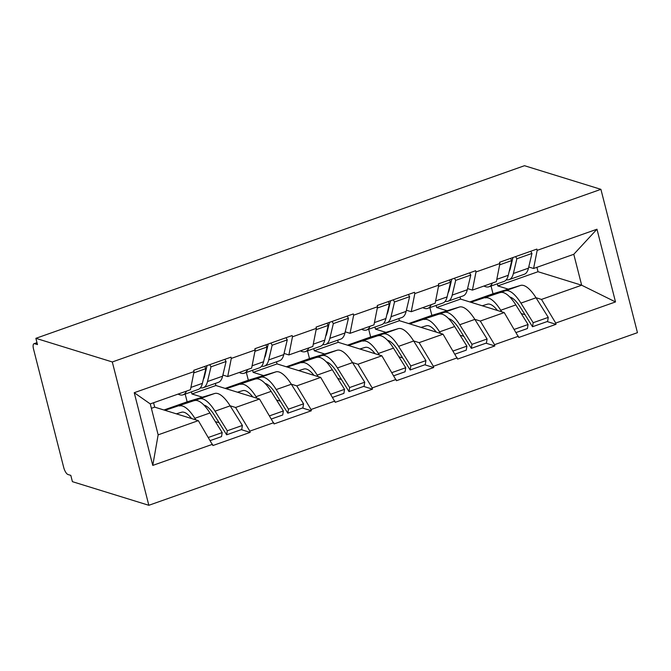 <?xml version="1.0" encoding="UTF-8"?>
<svg xmlns="http://www.w3.org/2000/svg" width="671" height="671" viewBox="0 0 671 671"><rect width="100%" height="100%" fill="white"/><g stroke="black" fill="none" stroke-linecap="round" stroke-linejoin="round"><path stroke-width="1.01" d="M148.836 505.297L637.45 332.673L600.914 189.339L112.3 361.963L148.836 505.297L72.409 481.661L70.816 475.387L67.964 474.506A6.651 2.315 -109.5 0 1 63.695 467.41L33.55 349.155A6.651 2.315 -109.5 0 1 34.003 343.703L36.98 342.655M508.274 289.142L497.832 285.913L538.025 271.713L581.665 285.217L615.508 301.933L596.972 229.222L537.169 250.35L536.85 249.1L499.601 262.26L499.92 263.51L496.339 281.652L472.418 290.107L467.57 288.605M615.508 301.933L555.705 323.061L556.024 324.319L547.142 321.568M447.096 310.757L436.653 307.528L460.574 299.073L504.223 312.577L518.767 337.479L556.024 324.319M518.448 336.23L494.527 344.676L494.846 345.934L485.972 343.183M385.926 332.371L375.483 329.142L399.404 320.688L443.045 334.192L457.597 359.094L494.846 345.934M457.278 357.836L433.357 366.291L433.676 367.54L424.793 364.798M324.747 353.986L314.305 350.748L338.226 342.302L381.866 355.798L396.418 380.709L433.676 367.54M396.1 379.45L372.179 387.905L372.497 389.155L363.615 386.412M263.577 375.592L253.126 372.363L277.048 363.908L320.696 377.412L335.248 402.315L372.497 389.155M334.93 401.065L311.009 409.511L311.327 410.769L302.445 408.018M202.399 397.207L191.956 393.978L215.877 385.523L259.518 399.027L274.07 423.929L311.327 410.769M273.751 422.68L249.83 431.126L250.149 432.384L241.266 429.633M151.386 408.312L154.699 407.138L198.339 420.642L212.892 445.544L250.149 432.384M212.573 444.286L152.77 465.414L134.242 392.703L194.045 371.575L190.463 389.717L150.262 403.917L158.146 434.842L198.339 420.642M499.92 263.51L475.999 271.965L475.68 270.715L438.423 283.875L438.742 285.125L414.821 293.579L414.502 292.321L377.245 305.49L377.563 306.739L353.642 315.194L353.323 313.936L316.075 327.096L316.393 328.354L292.472 336.8L292.153 335.55L254.896 348.71L255.215 349.96L231.294 358.415L230.975 357.165L193.718 370.325L194.045 371.575M474.808 319.329L480.302 321.032L504.223 312.577M450.761 283.405L450.333 283.271M460.574 299.073L460.038 296.968M436.653 307.528L436.116 305.422M480.302 321.032L494.527 344.676M475.999 271.965L472.418 290.107M413.63 340.943L419.123 342.638L443.045 334.192M438.742 285.125L435.16 303.267L411.239 311.713L406.4 310.22M389.583 305.02L389.155 304.886M399.404 320.688L398.868 318.582M375.483 329.142L374.946 327.037M419.123 342.638L433.357 366.291M414.821 293.579L411.239 311.713M352.46 362.558L357.945 364.252L381.866 355.798M377.563 306.739L373.982 324.881L350.061 333.328L345.221 331.835M328.413 326.626L327.985 326.5M338.226 342.302L337.689 340.197M314.305 350.748L313.768 348.652M357.945 364.252L372.179 387.905M353.642 315.194L350.061 333.328M291.281 384.164L296.775 385.867L320.696 377.412M316.393 328.354L312.812 346.488L288.891 354.942L284.043 353.441M267.234 348.241L266.806 348.106M277.048 363.908L276.511 361.812M253.126 372.363L252.59 370.258M296.775 385.867L311.009 409.511M292.472 336.8L288.891 354.942M230.103 405.779L235.596 407.482L259.518 399.027M255.215 349.96L251.633 368.102L227.712 376.557L222.873 375.055M206.056 369.855L205.628 369.721M215.877 385.523L215.341 383.418M191.956 393.978L191.42 391.872M235.596 407.482L249.83 431.126M231.294 358.415L227.712 376.557M37.031 342.856L34.624 343.711L37.475 344.592L35.873 338.327L112.3 361.963M34.624 343.711A6.651 2.315 -109.5 0 0 34.003 343.703M154.699 407.138L153.584 402.743M158.146 434.842L152.77 465.414M134.242 392.703L150.262 403.917M35.873 338.327L524.496 165.703L600.914 189.339M535.986 297.714L541.472 299.417L581.665 285.217L573.789 254.292L533.588 268.492L528.748 266.991M538.025 271.713L536.909 267.318M511.939 261.791L511.512 261.656M497.832 285.913L497.295 283.808M541.472 299.417L555.705 323.061M537.169 250.35L533.588 268.492M596.972 229.222L573.789 254.292M219.132 422.789L215.349 421.614M280.31 401.174L276.519 400M341.489 379.56L337.698 378.385M402.659 357.953L398.868 356.779M463.837 336.339L460.046 335.165M525.016 314.724L521.224 313.55M164.982 410.316L199.572 398.826A36.385 12.674 70.5 0 1 202.768 398.926A36.385 12.674 70.5 0 1 215.047 411.18L227.293 430.774L242.39 425.439L230.145 405.846A36.385 12.674 70.5 0 0 217.865 393.592A36.385 12.674 70.5 0 0 214.67 393.491L187.142 401.82L185.171 394.078M203.934 405.083A29.725 10.359 70.5 0 1 204.361 405.2A29.725 10.359 70.5 0 1 214.401 415.206L226.639 434.8L241.736 429.465L242.39 425.439M179.375 405.963A36.385 12.674 70.5 0 1 182.571 406.064A36.385 12.674 70.5 0 1 194.85 418.31L195.823 419.861M194.473 400.629A36.385 12.674 70.5 0 1 197.668 400.73A36.385 12.674 70.5 0 1 209.948 412.984L222.193 432.577L221.539 436.603L210.333 440.562M176.33 413.831L181.556 412.246A29.725 10.359 70.5 0 1 184.164 412.329A29.725 10.359 70.5 0 1 191.579 418.545M190.916 387.41L202.399 383.351A36.385 12.674 70.5 0 1 198.171 389.482L183.074 394.816A36.385 12.674 -109.5 0 0 186.521 391.109M178.067 394.095A36.385 12.674 -109.5 0 0 183.074 394.816M202.399 383.351L205.888 368.622L193.776 372.9M204.638 366.467L205.888 368.622M163.976 410.006L187.142 401.82M208.446 437.433L222.193 432.577M224.835 359.329L226.085 361.493L222.596 376.213A36.385 12.674 -109.5 0 1 218.369 382.353L203.271 387.687A36.385 12.674 70.5 0 1 200.444 387.796M226.639 434.8L227.293 430.774M209.738 364.663L210.988 366.827L207.498 381.547A36.385 12.674 70.5 0 1 203.271 387.687M210.988 366.827L226.085 361.493M203.33 379.425A29.725 10.359 70.5 0 0 204.504 376.397L207.062 365.611M226.161 388.702L260.751 377.219A36.385 12.674 70.5 0 1 263.938 377.32A36.385 12.674 70.5 0 1 276.226 389.566L288.463 409.159L303.56 403.825L291.323 384.231A36.385 12.674 70.5 0 0 279.035 371.986A36.385 12.674 70.5 0 0 275.848 371.885L248.32 380.214L246.341 372.464M265.112 383.468A29.725 10.359 70.5 0 1 265.54 383.586A29.725 10.359 70.5 0 1 275.571 393.592L287.817 413.185L302.915 407.851L303.56 403.825M240.554 384.349A36.385 12.674 70.5 0 1 243.741 384.449A36.385 12.674 70.5 0 1 256.028 396.704L256.993 398.247M255.651 379.014A36.385 12.674 70.5 0 1 258.838 379.115A36.385 12.674 70.5 0 1 271.126 391.369L283.372 410.962L282.717 414.988L271.503 418.947M237.509 392.216L242.734 390.639A29.725 10.359 70.5 0 1 245.343 390.723A29.725 10.359 70.5 0 1 252.757 396.93M252.095 365.796L263.577 361.736A36.385 12.674 70.5 0 1 259.35 367.876L244.252 373.21A36.385 12.674 -109.5 0 0 247.7 369.495M239.245 372.48A36.385 12.674 -109.5 0 0 244.252 373.21M263.577 361.736L267.066 347.016L254.955 351.294M265.817 344.852L267.066 347.016M225.154 388.392L248.32 380.214M269.625 415.819L283.372 410.962M286.014 337.714L287.263 339.878L283.774 354.607A36.385 12.674 -109.5 0 1 279.547 360.738L264.449 366.072A36.385 12.674 70.5 0 1 261.623 366.181M287.817 413.185L288.463 409.159M270.916 343.049L272.166 345.213L268.677 359.941A36.385 12.674 70.5 0 1 264.449 366.072M272.166 345.213L287.263 339.878M264.508 357.819A29.725 10.359 70.5 0 0 265.682 354.783L268.241 343.997M287.331 367.096L321.921 355.605A36.385 12.674 70.5 0 1 325.116 355.705A36.385 12.674 70.5 0 1 337.404 367.951L349.641 387.544L364.739 382.21L352.501 362.617A36.385 12.674 70.5 0 0 340.214 350.371A36.385 12.674 70.5 0 0 337.018 350.27L309.49 358.599L307.519 350.858M326.282 361.854A29.725 10.359 70.5 0 1 326.71 361.971A29.725 10.359 70.5 0 1 336.75 371.977L348.987 391.579L364.093 386.244L364.739 382.21M301.724 362.734A36.385 12.674 70.5 0 1 304.919 362.835A36.385 12.674 70.5 0 1 317.207 375.089L318.171 376.632M316.821 357.408A36.385 12.674 70.5 0 1 320.017 357.509A36.385 12.674 70.5 0 1 332.304 369.755L344.542 389.348L343.896 393.374L332.682 397.341M298.687 370.602L303.904 369.025A29.725 10.359 70.5 0 1 306.521 369.109A29.725 10.359 70.5 0 1 313.927 375.324M313.265 344.181L324.747 340.13A36.385 12.674 70.5 0 1 320.528 346.261L305.431 351.596A36.385 12.674 -109.5 0 0 308.87 347.88M300.415 350.866A36.385 12.674 -109.5 0 0 305.431 351.596M324.747 340.13L328.245 325.401L316.133 329.679M326.987 323.237L328.245 325.401M286.324 366.785L309.49 358.599M330.795 394.204L344.542 389.348M347.184 316.108L348.442 318.264L344.944 332.992A36.385 12.674 -109.5 0 1 340.725 339.123L325.628 344.458A36.385 12.674 70.5 0 1 322.793 344.567M348.987 391.579L349.641 387.544M332.086 321.443L333.344 323.598L329.847 338.327A36.385 12.674 70.5 0 1 325.628 344.458M333.344 323.598L348.442 318.264M325.678 336.205A29.725 10.359 70.5 0 0 326.861 333.168L329.419 322.382M348.509 345.481L383.099 333.99A36.385 12.674 70.5 0 1 386.286 334.091A36.385 12.674 70.5 0 1 398.574 346.345L410.82 365.938L425.917 360.604L413.671 341.011A36.385 12.674 70.5 0 0 401.392 328.756A36.385 12.674 70.5 0 0 398.197 328.656L370.669 336.985L368.698 329.243M387.461 340.247A29.725 10.359 70.5 0 1 387.888 340.356A29.725 10.359 70.5 0 1 397.928 350.371L410.166 369.964L425.263 364.63L425.917 360.604M362.902 341.128A36.385 12.674 70.5 0 1 366.098 341.229A36.385 12.674 70.5 0 1 378.377 353.474L379.341 355.018M377.999 335.794A36.385 12.674 70.5 0 1 381.195 335.894A36.385 12.674 70.5 0 1 393.474 348.14L405.72 367.733L405.066 371.768L393.86 375.726M359.857 348.995L365.083 347.41A29.725 10.359 70.5 0 1 367.691 347.494A29.725 10.359 70.5 0 1 375.106 353.709M374.443 322.575L385.926 318.515A36.385 12.674 70.5 0 1 381.698 324.647L366.601 329.981A36.385 12.674 -109.5 0 0 370.048 326.274M361.594 329.26A36.385 12.674 -109.5 0 0 366.601 329.981M385.926 318.515L389.415 303.787L377.303 308.064M388.165 301.631L389.415 303.787M347.503 345.171L370.669 336.985M391.973 372.59L405.72 367.733M408.362 294.494L409.612 296.649L406.123 311.378A36.385 12.674 -109.5 0 1 401.895 317.509L386.798 322.843A36.385 12.674 70.5 0 1 383.971 322.961M410.166 369.964L410.82 365.938M393.265 299.828L394.514 301.984L391.025 316.712A36.385 12.674 70.5 0 1 386.798 322.843M394.514 301.984L409.612 296.649M386.857 314.59A29.725 10.359 70.5 0 0 388.031 311.562L390.589 300.767M409.679 323.867L444.269 312.376A36.385 12.674 70.5 0 1 447.465 312.476A36.385 12.674 70.5 0 1 459.752 324.73L471.99 344.324L487.087 338.989L474.85 319.396A36.385 12.674 70.5 0 0 462.562 307.142A36.385 12.674 70.5 0 0 459.367 307.041L431.847 315.37L429.868 307.628M448.639 318.633A29.725 10.359 70.5 0 1 449.067 318.75A29.725 10.359 70.5 0 1 459.098 328.756L471.344 348.35L486.441 343.015L487.087 338.989M424.08 319.513A36.385 12.674 70.5 0 1 427.268 319.614A36.385 12.674 70.5 0 1 439.555 331.86L440.52 333.412M439.178 314.179A36.385 12.674 70.5 0 1 442.365 314.28A36.385 12.674 70.5 0 1 454.653 326.534L466.89 346.127L466.244 350.153L455.03 354.112M421.036 327.381L426.261 325.796A29.725 10.359 70.5 0 1 428.87 325.88A29.725 10.359 70.5 0 1 436.276 332.095M435.613 300.96L447.104 296.901A36.385 12.674 70.5 0 1 442.877 303.032L427.779 308.366A36.385 12.674 -109.5 0 0 431.218 304.659M422.772 307.645A36.385 12.674 -109.5 0 0 427.779 308.366M447.104 296.901L450.593 282.172L438.482 286.45M449.344 280.017L450.593 282.172M408.681 323.556L431.847 315.37M453.151 350.983L466.89 346.127M469.532 272.879L470.79 275.043L467.293 289.763A36.385 12.674 -109.5 0 1 463.074 295.903L447.976 301.237A36.385 12.674 70.5 0 1 445.15 301.346M471.344 348.35L471.99 344.324M454.435 278.213L455.693 280.377L452.195 295.097A36.385 12.674 70.5 0 1 447.976 301.237M455.693 280.377L470.79 275.043M448.035 292.975A29.725 10.359 70.5 0 0 449.209 289.947L451.768 279.161M470.857 302.252L505.448 290.769A36.385 12.674 70.5 0 1 508.643 290.87A36.385 12.674 70.5 0 1 520.922 303.116L533.168 322.709L548.266 317.375L536.02 297.781A36.385 12.674 70.5 0 0 523.741 285.536A36.385 12.674 70.5 0 0 520.545 285.435L493.017 293.764L491.046 286.014M509.809 297.018A29.725 10.359 70.5 0 1 510.237 297.136A29.725 10.359 70.5 0 1 520.277 307.142L532.514 326.735L547.611 321.401L548.266 317.375M485.25 297.899A36.385 12.674 70.5 0 1 488.446 297.999A36.385 12.674 70.5 0 1 500.734 310.254L501.698 311.797M500.348 292.564A36.385 12.674 70.5 0 1 503.544 292.665A36.385 12.674 70.5 0 1 515.831 304.919L528.069 324.512L527.423 328.538L516.209 332.497M482.214 305.766L487.431 304.189A29.725 10.359 70.5 0 1 490.04 304.273A29.725 10.359 70.5 0 1 497.454 310.48M496.792 279.346L508.274 275.286A36.385 12.674 70.5 0 1 504.055 281.426L488.958 286.76A36.385 12.674 -109.5 0 0 492.397 283.045M483.942 286.031A36.385 12.674 -109.5 0 0 488.958 286.76M508.274 275.286L511.772 260.566L499.652 264.844M510.514 258.402L511.772 260.566M469.851 301.942L493.017 293.764M514.322 329.369L528.069 324.512M530.711 251.264L531.96 253.428L528.471 268.157A36.385 12.674 -109.5 0 1 524.244 274.288L509.146 279.622A36.385 12.674 70.5 0 1 506.32 279.732M532.514 326.735L533.168 322.709M515.613 256.599L516.863 258.763L513.374 273.491A36.385 12.674 70.5 0 1 509.146 279.622M516.863 258.763L531.96 253.428M509.205 271.369A29.725 10.359 70.5 0 0 510.388 268.333L512.946 257.547M199.572 398.826L214.67 393.491M203.992 376.649L204.487 376.465M194.85 418.31L209.948 412.984M215.047 411.18L230.145 405.846M207.498 381.547L222.596 376.213M260.751 377.219L275.848 371.885M265.162 355.034L265.666 354.858M256.028 396.704L271.126 391.369M276.226 389.566L291.323 384.231M268.677 359.941L283.774 354.607M321.921 355.605L337.018 350.27M326.341 333.42L326.844 333.244M317.207 375.089L332.304 369.755M337.404 367.951L352.501 362.617M329.847 338.327L344.944 332.992M383.099 333.99L398.197 328.656M387.519 311.805L388.014 311.629M378.377 353.474L393.474 348.14M398.574 346.345L413.671 341.011M391.025 316.712L406.123 311.378M444.269 312.376L459.367 307.041M448.689 290.199L449.193 290.015M439.555 331.86L454.653 326.534M459.752 324.73L474.85 319.396M452.195 295.097L467.293 289.763M505.448 290.769L520.545 285.435M509.868 268.585L510.371 268.408M500.734 310.254L515.831 304.919M520.922 303.116L536.02 297.781M513.374 273.491L528.471 268.157"/></g></svg>
